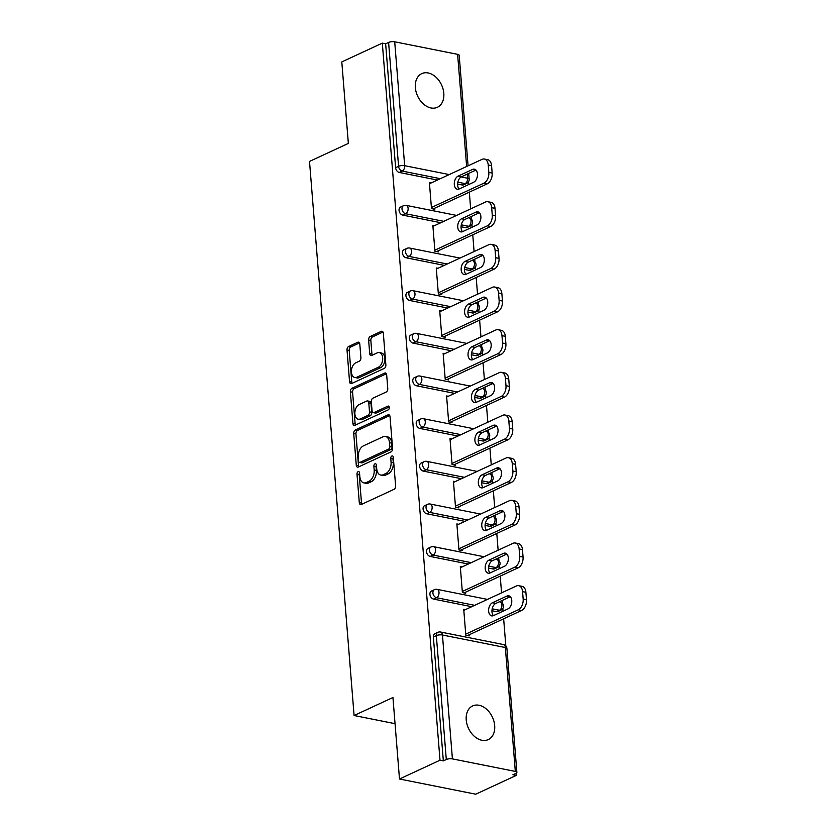 <?xml version="1.0" encoding="UTF-8"?>
<svg xmlns="http://www.w3.org/2000/svg" width="836" height="836" viewBox="0 0 836 836"><rect width="100%" height="100%" fill="white"/><g stroke="black" fill="none" stroke-linecap="round" stroke-linejoin="round"><path stroke-width="1.25" d="M359.532 472.946A1.996 1.244 -78.7 0 0 358.654 471.588A1.996 1.244 -78.7 0 0 358.111 471.661A1.996 1.244 -78.7 0 0 356.993 474.127L359.292 502.655A2.842 1.776 -78.7 0 0 360.546 504.599A2.842 1.776 -78.7 0 0 361.319 504.495L394.007 489.342A2.842 1.776 -78.7 0 0 395.606 485.81L393.307 457.292A1.996 1.244 -78.7 0 0 392.983 458.912L393.286 462.601L391.06 462.162A9.112 5.685 -78.7 0 1 385.939 473.448L383.222 474.712A9.112 5.685 -78.7 0 1 380.746 475.047A9.112 5.685 -78.7 0 1 376.722 468.808L376.419 465.119A1.996 1.244 -78.7 0 0 376.106 466.739L376.399 470.428L374.173 469.989A9.112 5.685 -78.7 0 1 369.052 481.275L366.335 482.539A9.112 5.685 -78.7 0 1 363.859 482.884A9.112 5.685 -78.7 0 1 359.835 476.645L359.532 472.946A1.996 1.244 -78.7 0 0 359.219 474.576L361.507 503.094A2.842 1.776 -78.7 0 0 361.821 504.254M393.307 457.292A1.996 1.244 -78.7 0 0 392.429 455.923A1.996 1.244 -78.7 0 0 391.885 455.996A1.996 1.244 -78.7 0 0 390.767 458.473L391.06 462.162M376.419 465.119A1.996 1.244 -78.7 0 0 375.542 463.75A1.996 1.244 -78.7 0 0 374.998 463.834A1.996 1.244 -78.7 0 0 373.88 466.3L374.173 469.989M415.346 87.623A18.559 13.198 65.1 0 0 437.385 107.301A18.559 13.198 65.1 0 0 443.801 93.298A18.559 13.198 65.1 0 0 421.772 73.62A18.559 13.198 65.1 0 0 415.346 87.623M466.227 719.932A18.559 13.198 65.1 0 0 488.255 739.609A18.559 13.198 65.1 0 0 494.682 725.606A18.559 13.198 65.1 0 0 472.643 705.929A18.559 13.198 65.1 0 0 466.227 719.932M359.804 344.098A2.842 1.776 -78.7 0 0 358.55 342.154A2.842 1.776 -78.7 0 0 357.777 342.258L348.612 346.512A2.842 1.776 -78.7 0 0 347.013 350.033L349.552 381.718A2.842 1.776 -78.7 0 0 350.817 383.661A2.842 1.776 -78.7 0 0 351.59 383.557L384.267 368.404A2.842 1.776 -78.7 0 0 385.866 364.872L383.327 333.198A2.842 1.776 -78.7 0 0 382.062 331.255A2.842 1.776 -78.7 0 0 381.289 331.359L370.212 336.49A2.842 1.776 -78.7 0 0 368.613 340.022L369.711 353.576A2.842 1.776 -78.7 0 0 370.965 355.53A2.842 1.776 -78.7 0 0 371.738 355.415L377.235 352.876A7.618 4.755 -78.7 0 1 379.293 352.583A7.618 4.755 -78.7 0 1 382.679 359.375A7.618 4.755 -78.7 0 1 378.384 367.234L356.867 377.214A7.618 4.755 -78.7 0 1 354.798 377.496A7.618 4.755 -78.7 0 1 351.423 370.703A7.618 4.755 -78.7 0 1 355.718 362.845L359.302 361.183A2.842 1.776 -78.7 0 0 360.901 357.662L359.804 344.098M515.321 771.429L505.352 647.534L442.443 635.005L452.412 758.889L515.321 771.429A4.347 1.411 175.4 0 1 516.878 772.37A4.347 1.411 175.4 0 1 515.875 773.384L512.917 774.753L516.251 775.421L475.736 794.2L399.493 779.006L392.941 697.506L354.088 715.511L309.508 161.421L348.351 143.416L341.799 61.916L382.313 43.127L440.008 760.217L443.341 760.885L446.299 759.516L436.329 635.621L433.372 636.99L443.341 760.885M399.493 779.006L440.008 760.217M355.321 429.997A2.842 1.776 -78.7 0 0 353.722 433.529L356.272 465.203A2.842 1.776 -78.7 0 0 357.536 467.157A2.842 1.776 -78.7 0 0 358.31 467.042L390.987 451.889A2.842 1.776 -78.7 0 0 392.586 448.368L390.036 416.683A2.842 1.776 -78.7 0 0 388.782 414.74A2.842 1.776 -78.7 0 0 388.008 414.844L355.321 429.997L357.547 430.446A2.842 1.776 -78.7 0 0 355.948 433.968L358.498 465.642A2.842 1.776 -78.7 0 0 358.811 466.812M352.917 423.455L350.368 391.781A2.842 1.776 -78.7 0 1 351.966 388.259L384.654 373.096A2.842 1.776 -78.7 0 1 385.417 372.992A2.842 1.776 -78.7 0 1 386.681 374.946L387.768 388.5A2.842 1.776 -78.7 0 1 386.169 392.032L372.919 398.176A2.842 1.776 -78.7 0 0 371.32 401.698L372.041 410.695A2.842 1.776 -78.7 0 0 373.305 412.639A2.842 1.776 -78.7 0 0 374.068 412.535L387.873 406.139A1.996 1.244 -78.7 0 1 388.416 406.056A1.996 1.244 -78.7 0 1 389.294 407.843A1.996 1.244 -78.7 0 1 388.176 409.891L354.945 425.305A2.842 1.776 -78.7 0 1 354.171 425.409A2.842 1.776 -78.7 0 1 352.917 423.455L355.143 423.904L352.593 392.22L350.368 391.781M354.088 715.511L395.041 723.673M452.412 758.889A4.347 1.411 175.4 0 0 446.299 759.516M382.313 43.127L385.647 43.796L388.604 42.427A4.347 1.411 -4.6 0 1 394.707 41.8L457.616 54.34A4.347 1.411 -4.6 0 1 459.183 55.28L468.076 165.831M468.494 181.84L468.714 184.547M469.32 192.144L470.668 208.885M471.285 216.482L471.504 219.304M471.922 224.497L472.141 227.214M472.758 234.811L474.096 251.552M474.712 259.15L474.942 261.961M475.36 267.165L475.579 269.871M476.186 277.479L477.534 294.209M478.15 301.817L478.37 304.628M478.788 309.832L479.007 312.539M479.624 320.136L480.961 336.877M481.578 344.484L481.808 347.295M482.226 352.499L482.445 355.206M483.051 362.803L484.399 379.544M485.005 387.141L485.235 389.952M485.653 395.156L485.873 397.863M486.489 405.47L487.827 422.211M488.443 429.808L488.673 432.62M489.091 437.824L489.311 440.53M489.917 448.127L491.265 464.868M491.871 472.476L492.101 475.287M492.519 480.491L492.738 483.198M493.355 490.795L494.693 507.536M495.309 515.133L495.539 517.954M495.957 523.158L496.176 525.865M496.783 533.462L498.131 550.203M498.737 557.8L498.967 560.611M499.385 565.815L499.604 568.522M500.221 576.129L501.558 592.87M502.175 600.467L502.405 603.278M502.823 608.483L503.032 611.189M503.648 618.786L505.832 645.946M516.073 773.279L516.251 775.421M469.069 634.827L469.153 635.914L465.819 635.255L463.729 609.277L465.443 609.611M462.183 184.986L465.14 183.617A4.347 3.093 -114.9 0 0 466.645 183.46L463.687 184.829A4.347 3.093 -114.9 0 1 462.183 184.986L457.626 184.077M437.406 180.053L399.274 172.456A4.347 3.093 -114.9 0 1 395.616 167.681L398.573 166.312L388.604 42.427M385.647 43.796L395.616 167.681M433.372 636.99A4.347 3.093 -114.9 0 1 434.877 633.709L437.834 632.34A4.347 3.093 -114.9 0 0 436.329 635.621A4.347 1.411 175.4 0 1 442.443 635.005A4.347 2.717 -78.7 0 0 440.52 632.016A4.347 4.347 0 0 0 437.834 632.34M402.712 215.113A4.347 3.093 -114.9 0 1 399.044 210.348A4.347 3.093 -114.9 0 1 400.548 207.067L403.506 205.698A4.347 3.093 -114.9 0 0 402.001 208.979A4.347 3.093 65.1 0 0 405.669 213.744L402.712 215.113L440.844 222.721M465.621 227.653L468.578 226.284A4.347 3.093 -114.9 0 0 470.072 226.128L467.115 227.496A4.347 3.093 -114.9 0 1 465.621 227.653L461.054 226.744M406.139 257.781A4.347 3.093 -114.9 0 1 402.471 253.015A4.347 3.093 -114.9 0 1 403.976 249.734L406.944 248.355A4.347 3.093 -114.9 0 0 405.439 251.646A4.347 3.093 65.1 0 0 409.097 256.412L406.139 257.781L444.271 265.378M469.048 270.321L472.006 268.941A4.347 3.093 -114.9 0 0 473.51 268.795L470.553 270.164A4.347 3.093 -114.9 0 1 469.048 270.321L464.492 269.411M409.577 300.448A4.347 3.093 -114.9 0 1 405.909 295.683A4.347 3.093 -114.9 0 1 407.414 292.401L410.371 291.022A4.347 3.093 -114.9 0 0 408.867 294.303A4.347 3.093 65.1 0 0 412.535 299.069L409.577 300.448L447.709 308.045M472.486 312.988L475.444 311.609A4.347 3.093 -114.9 0 0 476.938 311.452L473.981 312.831A4.347 3.093 -114.9 0 1 472.486 312.988L467.92 312.079M413.005 343.105A4.347 3.093 -114.9 0 1 409.337 338.34A4.347 3.093 -114.9 0 1 410.842 335.058L413.81 333.689A4.347 3.093 -114.9 0 0 412.305 336.971A4.347 3.093 65.1 0 0 415.962 341.736L413.005 343.105L451.137 350.712M475.914 355.645L478.871 354.276A4.347 3.093 -114.9 0 0 480.376 354.119L477.419 355.488A4.347 3.093 -114.9 0 1 475.914 355.645L471.358 354.736M416.443 385.772A4.347 3.093 -114.9 0 1 412.775 381.007A4.347 3.093 -114.9 0 1 414.28 377.726L417.237 376.357A4.347 3.093 -114.9 0 0 415.732 379.638A4.347 3.093 65.1 0 0 419.4 384.403L416.443 385.772L454.575 393.369M479.352 398.312L482.309 396.943A4.347 3.093 -114.9 0 0 483.804 396.786L480.846 398.155A4.347 3.093 -114.9 0 1 479.352 398.312L474.785 397.403M419.871 428.44A4.347 3.093 -114.9 0 1 416.203 423.674A4.347 3.093 -114.9 0 1 417.707 420.393L420.675 419.014A4.347 3.093 -114.9 0 0 419.17 422.295A4.347 3.093 65.1 0 0 422.828 427.071L419.871 428.44L458.003 436.037M482.78 440.98L485.737 439.6A4.347 3.093 -114.9 0 0 487.242 439.443L484.284 440.823A4.347 3.093 -114.9 0 1 482.78 440.98L478.213 440.07M423.309 471.107A4.347 3.093 -114.9 0 1 419.641 466.331A4.347 3.093 -114.9 0 1 421.145 463.05L424.103 461.681A4.347 3.093 -114.9 0 0 422.598 464.962A4.347 3.093 65.1 0 0 426.266 469.727L423.309 471.107L461.441 478.704M486.218 483.636L489.175 482.267A4.347 3.093 -114.9 0 0 490.669 482.111L487.712 483.49A4.347 3.093 -114.9 0 1 486.218 483.636L481.651 482.727M426.736 513.764A4.347 3.093 -114.9 0 1 423.068 508.999A4.347 3.093 -114.9 0 1 424.573 505.717L427.541 504.348A4.347 3.093 -114.9 0 0 426.036 507.63A4.347 3.093 65.1 0 0 429.694 512.395L426.736 513.764L464.868 521.371M489.645 526.304L492.603 524.935A4.347 3.093 -114.9 0 0 494.107 524.778L491.15 526.147A4.347 3.093 -114.9 0 1 489.645 526.304L485.079 525.395M430.174 556.431A4.347 3.093 -114.9 0 1 426.506 551.666A4.347 3.093 -114.9 0 1 428.011 548.385L430.968 547.016A4.347 3.093 -114.9 0 0 429.464 550.297A4.347 3.093 65.1 0 0 433.132 555.062L430.174 556.431L468.296 564.028M493.073 568.971L496.041 567.602A4.347 3.093 -114.9 0 0 497.535 567.445L494.578 568.814A4.347 3.093 -114.9 0 1 493.073 568.971L488.517 568.062M433.602 599.098A4.347 3.093 -114.9 0 1 429.934 594.333A4.347 3.093 -114.9 0 1 431.439 591.052L434.406 589.673A4.347 3.093 -114.9 0 0 432.902 592.954A4.347 3.093 65.1 0 0 436.559 597.719L433.602 599.098L471.734 606.696M496.511 611.638L499.468 610.259A4.347 3.093 -114.9 0 0 500.973 610.102L498.016 611.482A4.347 3.093 -114.9 0 1 496.511 611.638L491.944 610.729M462.005 566.944L460.302 566.609L462.392 592.588L465.725 593.257L465.631 592.16M458.577 524.287L456.864 523.942L458.954 549.921L462.287 550.59L462.203 549.492M455.139 481.62L453.436 481.275L455.526 507.264L458.859 507.922L458.765 506.835M451.712 438.952L449.998 438.618L452.088 464.597L455.421 465.265L455.338 464.168M448.274 396.295L446.57 395.95L448.66 421.929L451.994 422.598L451.9 421.501M444.846 353.628L443.132 353.283L445.222 379.272L448.556 379.931L448.472 378.833M441.408 310.961L439.705 310.626L441.795 336.605L445.128 337.263L445.034 336.176M437.98 268.293L436.267 267.959L438.357 293.938L441.69 294.606L441.607 293.509M434.553 225.636L432.839 225.292L434.929 251.27L438.263 251.939L438.168 250.842M431.115 182.969L429.401 182.624L431.491 208.613L434.825 209.272L434.741 208.185M363.859 482.884L366.084 483.323A9.112 5.685 -78.7 0 0 368.551 482.978L366.335 482.539M376.399 470.428A9.112 5.685 -78.7 0 1 371.278 481.714L368.551 482.978M380.746 475.047L382.972 475.496A9.112 5.685 -78.7 0 0 385.438 475.151L383.222 474.712M393.286 462.601A9.112 5.685 -78.7 0 1 388.165 473.887L385.438 475.151M389.722 415.523L357.547 430.446M358.581 461.075A1.996 1.244 -78.7 0 0 359.459 462.433A1.996 1.244 -78.7 0 0 360.002 462.36L388.688 449.057A1.996 1.244 -78.7 0 0 389.806 446.591L389.492 442.693A9.112 5.685 -78.7 0 0 385.469 436.455A9.112 5.685 -78.7 0 0 382.992 436.8L363.388 445.891A9.112 5.685 -78.7 0 0 358.268 457.177L358.581 461.075M359.459 462.433L361.685 462.883A1.996 1.244 -78.7 0 0 362.228 462.799L360.002 462.36M385.469 436.455L387.685 436.904A9.112 5.685 -78.7 0 1 391.718 443.143L392.032 447.03A1.996 1.244 -78.7 0 1 390.914 449.496L362.228 462.799M386.368 373.776L354.192 388.698A2.842 1.776 -78.7 0 0 352.593 392.22M373.305 412.639L375.521 413.089A2.842 1.776 -78.7 0 0 376.294 412.974L389.221 406.986M359.166 404.551A7.618 4.755 -78.7 0 0 354.872 412.409A7.618 4.755 -78.7 0 0 358.257 419.202A7.618 4.755 -78.7 0 0 360.316 418.909L367.903 415.398A2.842 1.776 -78.7 0 0 369.502 411.866L368.78 402.879A2.842 1.776 -78.7 0 0 367.516 400.925A2.842 1.776 -78.7 0 0 366.743 401.04L359.166 404.551M358.257 419.202L360.473 419.641A7.618 4.755 -78.7 0 0 362.542 419.358L360.316 418.909M367.516 400.925L369.742 401.374A2.842 1.776 -78.7 0 1 370.996 403.318L371.727 412.315A2.842 1.776 -78.7 0 1 370.118 415.837L362.542 419.358M355.143 423.904A2.842 1.776 -78.7 0 0 355.457 425.064M354.798 377.496L357.024 377.945A7.618 4.755 -78.7 0 0 359.093 377.653L356.867 377.214M379.293 352.583L381.519 353.032A7.618 4.755 -78.7 0 1 384.905 359.814A7.618 4.755 -78.7 0 1 380.61 367.673L359.093 377.653M383.003 332.038L372.438 336.939A2.842 1.776 -78.7 0 0 370.839 340.461L371.926 354.015A2.842 1.776 -78.7 0 0 372.239 355.185M359.49 342.938L350.827 346.95A2.842 1.776 -78.7 0 0 349.229 350.483L351.778 382.156A2.842 1.776 -78.7 0 0 352.092 383.327M526.492 599.684L525.896 592.306L522.563 591.637L523.158 599.025L526.492 599.684A8.705 5.424 101.3 0 1 521.601 610.468L467.439 635.579M522.563 591.637A8.705 5.424 -78.7 0 0 518.717 585.681L522.051 586.339A8.705 5.424 101.3 0 1 525.896 592.306M493.428 615.641A6.813 4.253 101.3 0 1 492.143 609.068A6.813 4.253 101.3 0 1 495.8 603.425L510.232 596.726A6.813 4.253 101.3 0 1 510.305 596.695M521.601 610.468L518.268 609.799L465.736 634.158M518.268 609.799A8.705 5.424 -78.7 0 0 523.158 599.025M518.717 585.681A8.705 5.424 -78.7 0 0 516.355 586.005L463.823 610.364M493.501 615.61A6.813 4.253 101.3 0 1 491.652 615.871A6.813 4.253 101.3 0 1 488.632 609.789A6.813 4.253 101.3 0 1 492.467 602.756L506.898 596.068A6.813 4.253 101.3 0 1 508.748 595.807A6.813 4.253 101.3 0 1 511.768 601.889A6.813 4.253 101.3 0 1 507.933 608.922L493.501 615.61M523.054 557.027L522.469 549.639L519.135 548.97L519.72 556.358L523.054 557.027A8.705 5.424 101.3 0 1 518.174 567.801L464.011 592.912M519.135 548.97A8.705 5.424 -78.7 0 0 515.279 543.013L518.613 543.682A8.705 5.424 101.3 0 1 522.469 549.639M490 572.973A6.813 4.253 101.3 0 1 488.705 566.411A6.813 4.253 101.3 0 1 492.373 560.757L506.794 554.069A6.813 4.253 101.3 0 1 506.867 554.038M518.174 567.801L514.84 567.132L462.298 591.491M514.84 567.132A8.705 5.424 -78.7 0 0 519.72 556.358M515.279 543.013A8.705 5.424 -78.7 0 0 512.917 543.348L460.385 567.707M490.074 572.942A6.813 4.253 101.3 0 1 488.224 573.203A6.813 4.253 101.3 0 1 485.193 567.121A6.813 4.253 101.3 0 1 489.039 560.089L503.46 553.401A6.813 4.253 101.3 0 1 505.31 553.139A6.813 4.253 101.3 0 1 508.34 559.221A6.813 4.253 101.3 0 1 504.495 566.254L490.074 572.942M519.626 514.359L519.031 506.971L515.697 506.313L516.293 513.691L519.626 514.359A8.705 5.424 101.3 0 1 514.736 525.133L460.573 550.245M515.697 506.313A8.705 5.424 -78.7 0 0 511.851 500.346L515.185 501.015A8.705 5.424 101.3 0 1 519.031 506.971M486.562 530.317A6.813 4.253 101.3 0 1 485.277 523.744A6.813 4.253 101.3 0 1 488.935 518.09L503.366 511.402A6.813 4.253 101.3 0 1 503.439 511.371M514.736 525.133L511.402 524.475L458.87 548.834M511.402 524.475A8.705 5.424 -78.7 0 0 516.293 513.691M511.851 500.346A8.705 5.424 -78.7 0 0 509.49 500.68L456.958 525.039M486.636 530.285A6.813 4.253 101.3 0 1 484.786 530.536A6.813 4.253 101.3 0 1 481.766 524.465A6.813 4.253 101.3 0 1 485.601 517.432L500.032 510.733A6.813 4.253 101.3 0 1 501.882 510.482A6.813 4.253 101.3 0 1 504.902 516.554A6.813 4.253 101.3 0 1 501.067 523.587L486.636 530.285M516.199 471.692L515.603 464.314L512.269 463.646L512.855 471.034L516.199 471.692A8.705 5.424 101.3 0 1 511.308 482.476L457.146 507.588M512.269 463.646A8.705 5.424 -78.7 0 0 508.413 457.689L511.747 458.347A8.705 5.424 101.3 0 1 515.603 464.314M483.135 487.649A6.813 4.253 101.3 0 1 481.839 481.076A6.813 4.253 101.3 0 1 485.507 475.423L499.938 468.735A6.813 4.253 101.3 0 1 500.001 468.703M511.308 482.476L507.974 481.808L455.432 506.167M507.974 481.808A8.705 5.424 -78.7 0 0 512.855 471.034M508.413 457.689A8.705 5.424 -78.7 0 0 506.052 458.013L453.52 482.372M483.208 487.618A6.813 4.253 101.3 0 1 481.358 487.869A6.813 4.253 101.3 0 1 478.328 481.797A6.813 4.253 101.3 0 1 482.173 474.764L496.594 468.076A6.813 4.253 101.3 0 1 498.444 467.815A6.813 4.253 101.3 0 1 501.475 473.897A6.813 4.253 101.3 0 1 497.629 480.93L483.208 487.618M512.761 429.025L512.165 421.647L508.831 420.978L509.427 428.366L512.761 429.025A8.705 5.424 101.3 0 1 507.87 439.809L453.708 464.92M508.831 420.978A8.705 5.424 -78.7 0 0 504.986 415.022L508.319 415.691A8.705 5.424 101.3 0 1 512.165 421.647M479.697 444.982A6.813 4.253 101.3 0 1 478.411 438.409A6.813 4.253 101.3 0 1 482.069 432.766L496.5 426.067A6.813 4.253 101.3 0 1 496.574 426.036M507.87 439.809L504.536 439.14L452.004 463.499M504.536 439.14A8.705 5.424 -78.7 0 0 509.427 428.366M504.986 415.022A8.705 5.424 -78.7 0 0 502.624 415.346L450.092 439.705M479.77 444.951A6.813 4.253 101.3 0 1 477.92 445.212A6.813 4.253 101.3 0 1 474.9 439.13A6.813 4.253 101.3 0 1 478.735 432.097L493.167 425.409A6.813 4.253 101.3 0 1 495.016 425.148A6.813 4.253 101.3 0 1 498.037 431.23A6.813 4.253 101.3 0 1 494.201 438.263L479.77 444.951M509.333 386.368L508.737 378.98L505.404 378.321L505.989 385.699L509.333 386.368A8.705 5.424 101.3 0 1 504.442 397.142L450.28 422.253M505.404 378.321A8.705 5.424 -78.7 0 0 501.548 372.354L504.881 373.023A8.705 5.424 101.3 0 1 508.737 378.98M476.269 402.315A6.813 4.253 101.3 0 1 474.973 395.752A6.813 4.253 101.3 0 1 478.641 390.099L493.073 383.41A6.813 4.253 101.3 0 1 493.135 383.379M504.442 397.142L501.109 396.483L448.566 420.842M501.109 396.483A8.705 5.424 -78.7 0 0 505.989 385.699M501.548 372.354A8.705 5.424 -78.7 0 0 499.186 372.689L446.654 397.048M476.342 402.283A6.813 4.253 101.3 0 1 474.493 402.544A6.813 4.253 101.3 0 1 471.462 396.463A6.813 4.253 101.3 0 1 475.308 389.43L489.729 382.742A6.813 4.253 101.3 0 1 491.578 382.491A6.813 4.253 101.3 0 1 494.609 388.562A6.813 4.253 101.3 0 1 490.763 395.595L476.342 402.283M505.895 343.7L505.299 336.312L501.966 335.654L502.561 343.032L505.895 343.7A8.705 5.424 101.3 0 1 501.004 354.474L446.852 379.586M501.966 335.654A8.705 5.424 -78.7 0 0 498.12 329.697L501.454 330.356A8.705 5.424 101.3 0 1 505.299 336.312M472.831 359.658A6.813 4.253 101.3 0 1 471.546 353.085A6.813 4.253 101.3 0 1 475.203 347.431L489.635 340.743A6.813 4.253 101.3 0 1 489.708 340.712M501.004 354.474L497.671 353.816L445.139 378.175M497.671 353.816A8.705 5.424 -78.7 0 0 502.561 343.032M498.12 329.697A8.705 5.424 -78.7 0 0 495.758 330.021L443.226 354.38M472.904 359.626A6.813 4.253 101.3 0 1 471.055 359.877A6.813 4.253 101.3 0 1 468.035 353.806A6.813 4.253 101.3 0 1 471.87 346.773L486.301 340.074A6.813 4.253 101.3 0 1 488.151 339.824A6.813 4.253 101.3 0 1 491.171 345.895A6.813 4.253 101.3 0 1 487.336 352.938L472.904 359.626M502.467 301.033L501.872 293.655L498.538 292.987L499.123 300.375L502.467 301.033A8.705 5.424 101.3 0 1 497.577 311.818L443.414 336.929M498.538 292.987A8.705 5.424 -78.7 0 0 494.682 287.03L498.016 287.688A8.705 5.424 101.3 0 1 501.872 293.655M469.404 316.99A6.813 4.253 101.3 0 1 468.108 310.417A6.813 4.253 101.3 0 1 471.776 304.774L486.207 298.076A6.813 4.253 101.3 0 1 486.27 298.044M497.577 311.818L494.243 311.149L441.701 335.508M494.243 311.149A8.705 5.424 -78.7 0 0 499.123 300.375M494.682 287.03A8.705 5.424 -78.7 0 0 492.32 287.354L439.788 311.713M469.477 316.959A6.813 4.253 101.3 0 1 467.627 317.22A6.813 4.253 101.3 0 1 464.597 311.138A6.813 4.253 101.3 0 1 468.442 304.105L482.863 297.417A6.813 4.253 101.3 0 1 484.713 297.156A6.813 4.253 101.3 0 1 487.743 303.238A6.813 4.253 101.3 0 1 483.898 310.271L469.477 316.959M499.029 258.376L498.434 250.988L495.1 250.319L495.696 257.707L499.029 258.376A8.705 5.424 101.3 0 1 494.139 269.15L439.987 294.262M495.1 250.319A8.705 5.424 -78.7 0 0 491.255 244.363L494.588 245.032A8.705 5.424 101.3 0 1 498.434 250.988M465.965 274.323A6.813 4.253 101.3 0 1 464.68 267.76A6.813 4.253 101.3 0 1 468.338 262.107L482.769 255.419A6.813 4.253 101.3 0 1 482.842 255.388M494.139 269.15L490.805 268.481L438.273 292.84M490.805 268.481A8.705 5.424 -78.7 0 0 495.696 257.707M491.255 244.363A8.705 5.424 -78.7 0 0 488.893 244.687L436.361 269.046M466.039 274.292A6.813 4.253 101.3 0 1 464.189 274.553A6.813 4.253 101.3 0 1 461.169 268.471A6.813 4.253 101.3 0 1 465.004 261.438L479.436 254.75A6.813 4.253 101.3 0 1 481.285 254.489A6.813 4.253 101.3 0 1 484.316 260.571A6.813 4.253 101.3 0 1 480.47 267.604L466.039 274.292M495.602 215.709L495.006 208.321L491.672 207.662L492.268 215.04L495.602 215.709A8.705 5.424 101.3 0 1 490.711 226.483L436.549 251.594M491.672 207.662A8.705 5.424 -78.7 0 0 487.816 201.695L491.15 202.364A8.705 5.424 101.3 0 1 495.006 208.321M462.538 231.666A6.813 4.253 101.3 0 1 461.242 225.093A6.813 4.253 101.3 0 1 464.91 219.44L479.341 212.752A6.813 4.253 101.3 0 1 479.404 212.72M490.711 226.483L487.378 225.824L434.835 250.183M487.378 225.824A8.705 5.424 -78.7 0 0 492.268 215.04M487.816 201.695A8.705 5.424 -78.7 0 0 485.455 202.03L432.923 226.389M462.611 231.635A6.813 4.253 101.3 0 1 460.761 231.885A6.813 4.253 101.3 0 1 457.731 225.814A6.813 4.253 101.3 0 1 461.576 218.781L476.008 212.083A6.813 4.253 101.3 0 1 477.847 211.832A6.813 4.253 101.3 0 1 480.878 217.903A6.813 4.253 101.3 0 1 477.032 224.936L462.611 231.635M492.164 173.042L491.568 165.664L488.234 164.995L488.83 172.383L492.164 173.042A8.705 5.424 101.3 0 1 487.273 183.826L433.121 208.937M488.234 164.995A8.705 5.424 -78.7 0 0 484.389 159.039L487.722 159.697A8.705 5.424 101.3 0 1 491.568 165.664M459.1 188.999A6.813 4.253 101.3 0 1 457.815 182.426A6.813 4.253 101.3 0 1 461.472 176.772L475.903 170.084A6.813 4.253 101.3 0 1 475.977 170.053M487.273 183.826L483.94 183.157L431.407 207.516M483.94 183.157A8.705 5.424 -78.7 0 0 488.83 172.383M484.389 159.039A8.705 5.424 -78.7 0 0 482.027 159.362L429.495 183.721M459.173 188.967A6.813 4.253 101.3 0 1 457.323 189.218A6.813 4.253 101.3 0 1 454.303 183.147A6.813 4.253 101.3 0 1 458.138 176.114L472.57 169.426A6.813 4.253 101.3 0 1 474.42 169.165A6.813 4.253 101.3 0 1 477.45 175.246A6.813 4.253 101.3 0 1 473.604 182.279L459.173 188.967M359.219 474.576L356.993 474.127M392.983 458.912L390.767 458.473M376.106 466.739L373.88 466.3M516.878 772.37L506.909 648.475A4.347 1.411 175.4 0 0 505.352 647.534A4.347 2.717 -78.7 0 0 503.418 644.556L440.52 632.016M394.707 41.8L404.676 165.695L449.225 174.567M461.148 176.95L467.585 178.225L467.251 174.097M466.645 166.5L457.616 54.34M457.867 182.164L465.14 183.617A4.347 2.717 101.3 0 0 467.585 178.225A4.347 1.411 -4.6 0 1 469.153 179.165L468.693 173.428M440.363 178.685L402.231 171.077A4.347 3.093 65.1 0 1 398.573 166.312A4.347 1.411 -4.6 0 1 404.676 165.695A4.347 2.717 101.3 0 1 402.231 171.077L399.274 172.456M500.973 610.102A4.347 4.347 0 0 0 499.991 601.889A4.347 2.717 -78.7 0 1 501.913 604.877A4.347 2.717 101.3 0 1 499.468 610.259L492.195 608.807M474.691 605.327L436.559 597.719A4.347 2.717 101.3 0 0 439.005 592.337A4.347 2.717 -78.7 0 0 437.082 589.359A4.347 4.347 0 0 0 434.406 589.673M497.535 567.445A4.347 4.347 0 0 0 496.563 559.232A4.347 2.717 -78.7 0 1 498.486 562.21A4.347 2.717 101.3 0 1 496.041 567.602L488.757 566.15M471.264 562.659L433.132 555.062A4.347 2.717 101.3 0 0 435.577 549.67A4.347 2.717 -78.7 0 0 433.654 546.692A4.347 4.347 0 0 0 430.968 547.016M494.107 524.778A4.347 4.347 0 0 0 493.125 516.564A4.347 2.717 -78.7 0 1 495.048 519.543A4.347 2.717 101.3 0 1 492.603 524.935L485.329 523.482M467.826 519.992L429.694 512.395A4.347 2.717 101.3 0 0 432.139 507.003A4.347 2.717 -78.7 0 0 430.216 504.024A4.347 4.347 0 0 0 427.541 504.348M490.669 482.111A4.347 4.347 0 0 0 489.697 473.897A4.347 2.717 -78.7 0 1 491.62 476.875A4.347 2.717 101.3 0 1 489.175 482.267L481.891 480.815M464.398 477.335L426.266 469.727A4.347 2.717 101.3 0 0 428.711 464.346A4.347 2.717 -78.7 0 0 426.788 461.357A4.347 4.347 0 0 0 424.103 461.681M487.242 439.443A4.347 4.347 0 0 0 486.259 431.24A4.347 2.717 -78.7 0 1 488.182 434.218A4.347 2.717 101.3 0 1 485.737 439.6L478.464 438.158M460.96 434.668L422.828 427.071A4.347 2.717 101.3 0 0 425.273 421.678A4.347 2.717 -78.7 0 0 423.35 418.7A4.347 4.347 0 0 0 420.675 419.014M483.804 396.786A4.347 4.347 0 0 0 482.832 388.573A4.347 2.717 -78.7 0 1 484.755 391.551A4.347 2.717 101.3 0 1 482.309 396.943L475.026 395.491M457.532 392L419.4 384.403A4.347 2.717 101.3 0 0 421.846 379.011A4.347 2.717 -78.7 0 0 419.923 376.033A4.347 4.347 0 0 0 417.237 376.357M480.376 354.119A4.347 4.347 0 0 0 479.394 345.905A4.347 2.717 -78.7 0 1 481.317 348.884A4.347 2.717 101.3 0 1 478.871 354.276L471.598 352.823M454.094 349.333L415.962 341.736A4.347 2.717 101.3 0 0 418.408 336.344A4.347 2.717 -78.7 0 0 416.485 333.365A4.347 4.347 0 0 0 413.81 333.689M476.938 311.452A4.347 4.347 0 0 0 475.966 303.238A4.347 2.717 -78.7 0 1 477.889 306.227A4.347 2.717 101.3 0 1 475.444 311.609L468.16 310.156M450.667 306.676L412.535 299.069A4.347 2.717 101.3 0 0 414.98 293.687A4.347 2.717 -78.7 0 0 413.057 290.709A4.347 4.347 0 0 0 410.371 291.022M473.51 268.795A4.347 4.347 0 0 0 472.528 260.581A4.347 2.717 -78.7 0 1 474.451 263.559A4.347 2.717 101.3 0 1 472.006 268.941L464.732 267.499M447.229 264.009L409.097 256.412A4.347 2.717 101.3 0 0 411.542 251.019A4.347 2.717 -78.7 0 0 409.619 248.041A4.347 4.347 0 0 0 406.944 248.355M470.072 226.128A4.347 4.347 0 0 0 469.1 217.914A4.347 2.717 -78.7 0 1 471.023 220.892A4.347 2.717 101.3 0 1 468.578 226.284L461.294 224.832M443.801 221.341L405.669 213.744A4.347 2.717 101.3 0 0 408.114 208.352A4.347 2.717 -78.7 0 0 406.191 205.374A4.347 4.347 0 0 0 403.506 205.698M371.278 481.714L369.052 481.275M388.165 473.887L385.939 473.448M361.507 503.094L359.292 502.655M389.451 415.137L388.008 414.844M358.498 465.642L356.272 465.203M355.948 433.968L353.722 433.529M390.914 449.496L388.688 449.057M392.032 447.03L389.806 446.591M391.718 443.143L389.492 442.693M354.192 388.698L351.966 388.259M386.096 373.389L384.654 373.096M376.294 412.974L374.068 412.535M388.886 406.338L387.873 406.139M370.118 415.837L367.903 415.398M371.727 412.315L369.502 411.866M370.996 403.318L368.78 402.879M380.61 367.673L378.384 367.234M371.926 354.015L369.711 353.576M370.839 340.461L368.613 340.022M372.438 336.939L370.212 336.49M382.731 331.641L381.289 331.359M351.778 382.156L349.552 381.718M349.229 350.483L347.013 350.033M350.827 346.95L348.612 346.512M359.219 342.551L357.777 342.258M495.8 603.425L492.467 602.756M510.232 596.726L506.898 596.068M492.373 560.757L489.039 560.089M506.794 554.069L503.46 553.401M488.935 518.09L485.601 517.432M503.366 511.402L500.032 510.733M485.507 475.423L482.173 474.764M499.938 468.735L496.594 468.076M482.069 432.766L478.735 432.097M496.5 426.067L493.167 425.409M478.641 390.099L475.308 389.43M493.073 383.41L489.729 382.742M475.203 347.431L471.87 346.773M489.635 340.743L486.301 340.074M471.776 304.774L468.442 304.105M486.207 298.076L482.863 297.417M468.338 262.107L465.004 261.438M482.769 255.419L479.436 254.75M464.91 219.44L461.576 218.781M479.341 212.752L476.008 212.083M461.472 176.772L458.138 176.114M475.903 170.084L472.57 169.426M506.909 648.475A4.347 4.347 0 0 0 503.418 644.556M499.991 601.889L499.364 601.763M487.472 599.402L437.082 589.359M496.563 559.232L495.936 559.106M484.044 556.734L433.654 546.692M493.125 516.564L492.498 516.439M480.606 514.067L430.216 504.024M489.697 473.897L489.07 473.772M477.178 471.41L426.788 461.357M486.259 431.24L485.632 431.115M473.74 428.743L423.35 418.7M482.832 388.573L482.205 388.447M470.313 386.075L419.923 376.033M479.394 345.905L478.767 345.78M466.875 343.408L416.485 333.365M475.966 303.238L475.339 303.113M463.447 300.751L413.057 290.709M472.528 260.581L471.901 260.456M460.009 258.084L409.619 248.041M469.1 217.914L468.474 217.788M456.581 215.416L406.191 205.374M466.645 183.46A4.347 4.347 0 0 0 469.153 179.165"/></g></svg>

